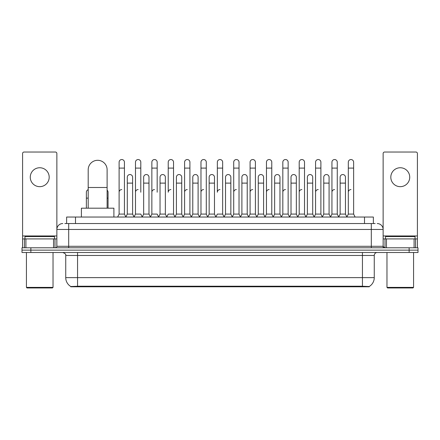 <?xml version="1.0" encoding="UTF-8"?>
<svg xmlns="http://www.w3.org/2000/svg" width="440" height="440" viewBox="0 0 440 440"><rect width="100%" height="100%" fill="white"/><g stroke="black" fill="none" stroke-linecap="round" stroke-linejoin="round"><path stroke-width="0.66" d="M64.85 223.548L68.695 223.548L64.85 223.548L66.627 223.548L66.627 217.047L373.373 217.047L373.373 223.548M369.237 286.786L70.763 286.786L70.763 286.495M65.736 277.629L77.555 277.629L77.555 255.464L65.736 255.464L65.736 277.629A10.345 10.345 0 0 0 70.796 286.517L78.738 286.215L361.262 286.215L369.204 286.517A10.345 10.345 0 0 0 374.264 277.629L374.264 255.464A2.954 2.954 0 0 1 377.218 252.505M418 252.505L418 250.146L22 250.146L22 252.505L30.866 252.505L30.866 250.146L22 250.146L22 247.781L30.866 247.781L30.866 250.146L418 250.146L418 252.505L30.866 252.505M62.783 223.548A5.913 5.913 0 0 0 56.87 229.455L56.87 246.301A1.48 1.48 0 0 1 55.396 247.781M377.218 223.548A5.913 5.913 0 0 1 383.13 229.455L68.695 229.455L68.695 223.548L375.15 223.548M414.084 247.781L414.084 238.915L417.411 238.915L417.411 247.781L417.411 153.505A1.48 1.48 0 0 0 415.932 152.031L384.604 152.031A1.48 1.48 0 0 0 383.13 153.505L383.13 246.301L384.604 247.781M418 247.781L418 250.146L418 247.781L30.866 247.781M39.732 167.75A9.455 9.455 0 0 0 30.272 177.21A9.455 9.455 0 0 0 39.732 186.665A9.455 9.455 0 0 0 49.187 177.21A9.455 9.455 0 0 0 39.732 167.75M53.548 247.781L53.548 238.915L25.916 238.915L25.916 247.781M68.695 247.781L68.695 229.455L56.87 229.455L56.87 153.505A1.48 1.48 0 0 0 55.396 152.031L24.068 152.031A1.48 1.48 0 0 0 22.589 153.505L22.589 238.915L25.916 238.915M53.548 238.915L56.87 238.915M22.589 247.781L22.589 238.915M52.437 287.969L27.022 287.969L26.433 287.381L53.031 287.381L52.437 287.969M26.433 252.505L26.433 287.381M53.031 252.505L53.031 287.381M54.505 238.915L54.505 236.549L24.954 236.549L24.954 238.915M88.198 208.181L88.198 169.763A9.455 9.455 0 0 1 97.653 160.303A9.455 9.455 0 0 1 107.113 169.763A9.455 9.455 0 0 0 97.653 160.303M107.113 208.181L107.113 169.763M113.905 217.047L113.905 208.181L81.4 208.181L81.4 217.047M117.629 217.047L119.108 214.088L124.427 214.088L125.906 217.047M124.427 214.088L124.427 162.195A2.662 2.662 0 0 0 121.77 159.538A2.662 2.662 0 0 1 121.935 159.544M119.108 214.088L119.108 168.107L124.427 168.107M119.108 168.107L119.108 162.195A2.662 2.662 0 0 1 121.77 159.538M134.002 217.047L135.482 214.088L140.8 214.088L142.28 217.047M140.8 192.22L140.8 162.195A2.662 2.662 0 0 0 138.138 159.538A2.662 2.662 0 0 1 138.309 159.544M135.482 214.088L135.482 168.107L140.8 168.107M135.482 168.107L135.482 162.195A2.662 2.662 0 0 1 138.138 159.538M150.376 217.047L151.855 214.088L157.173 214.088L158.648 217.047M157.173 192.22L157.173 162.195A2.662 2.662 0 0 0 154.512 159.538A2.662 2.662 0 0 1 154.677 159.544M151.855 214.088L151.855 168.107L157.173 168.107M151.855 168.107L151.855 162.195A2.662 2.662 0 0 1 154.512 159.538M166.749 217.047L168.223 214.088L173.541 214.088L175.021 217.047M173.541 214.088L173.541 162.195A2.662 2.662 0 0 0 170.885 159.538A2.662 2.662 0 0 1 171.05 159.544M170.885 189.563A2.662 2.662 0 0 0 168.223 192.22L168.223 168.107L173.541 168.107M168.223 168.107L168.223 162.195A2.662 2.662 0 0 1 170.885 159.538M183.117 217.047L184.597 214.088L189.915 214.088L191.395 217.047M189.915 214.088L189.915 162.195A2.662 2.662 0 0 0 187.259 159.538A2.662 2.662 0 0 1 187.424 159.544M184.597 214.088L184.597 168.107L189.915 168.107M184.597 168.107L184.597 162.195A2.662 2.662 0 0 1 187.259 159.538M199.49 217.047L200.97 214.088L206.288 214.088L207.768 217.047M206.288 214.088L206.288 162.195A2.662 2.662 0 0 0 203.627 159.538A2.662 2.662 0 0 1 203.797 159.544M200.97 214.088L200.97 168.107L206.288 168.107M200.97 168.107L200.97 162.195A2.662 2.662 0 0 1 203.627 159.538M215.864 217.047L217.338 214.088L222.662 214.088L224.136 217.047M222.662 214.088L222.662 162.195A2.662 2.662 0 0 0 220 159.538A2.662 2.662 0 0 1 220.165 159.544M220 189.563A2.662 2.662 0 0 0 217.338 192.22L217.338 168.107L222.662 168.107M217.338 168.107L217.338 162.195A2.662 2.662 0 0 1 220 159.538M232.232 217.047L233.712 214.088L239.03 214.088L240.51 217.047M248.65 216.959L247.22 214.088L241.896 214.088L240.466 216.959L239.03 214.088L239.03 162.195A2.662 2.662 0 0 0 236.374 159.538A2.662 2.662 0 0 1 236.539 159.544M224.092 216.959L225.528 214.088L230.846 214.088L232.282 216.959L233.712 214.088L233.712 168.107L239.03 168.107M233.712 168.107L233.712 162.195A2.662 2.662 0 0 1 236.374 159.538M248.606 217.047L250.085 214.088L255.404 214.088L256.883 217.047M273.251 217.047L271.777 214.088L266.459 214.088L265.023 216.959L263.588 214.088L258.269 214.088L256.839 216.959L255.404 214.088L255.404 162.195A2.662 2.662 0 0 0 252.742 159.538A2.662 2.662 0 0 1 252.912 159.544M250.085 214.088L250.085 168.107L255.404 168.107M250.085 168.107L250.085 162.195A2.662 2.662 0 0 1 252.742 159.538M289.625 217.047L288.145 214.088L282.827 214.088L281.397 216.959L279.961 214.088L274.643 214.088L273.207 216.959L271.777 214.088L271.777 168.107L266.459 168.107L266.459 214.088L264.979 217.047M266.459 168.107L266.459 162.195A2.662 2.662 0 0 1 269.286 159.544A2.662 2.662 0 0 1 271.777 162.195L271.777 168.107M305.998 217.047L304.519 214.088L299.2 214.088L297.764 216.959L296.334 214.088L291.016 214.088L289.581 216.959L288.145 214.088L288.145 168.107L282.827 168.107L282.827 214.088L281.353 217.047M282.827 168.107L282.827 162.195A2.662 2.662 0 0 1 285.654 159.544A2.662 2.662 0 0 1 288.145 162.195L288.145 168.107M322.372 217.047L320.892 214.088L315.574 214.088L314.138 216.959L312.708 214.088L307.384 214.088L305.954 216.959L304.519 214.088L304.519 168.107L299.2 168.107L299.2 214.088L297.721 217.047M299.2 168.107L299.2 162.195A2.662 2.662 0 0 1 302.027 159.544A2.662 2.662 0 0 1 304.519 162.195L304.519 168.107M338.74 217.047L337.266 214.088L331.942 214.088L330.512 216.959L329.076 214.088L323.757 214.088L322.322 216.959L320.892 214.088L320.892 168.107L315.574 168.107L315.574 214.088L314.094 217.047M315.574 168.107L315.574 162.195A2.662 2.662 0 0 1 318.401 159.544A2.662 2.662 0 0 1 320.892 162.195L320.892 168.107M346.836 217.047L348.315 214.088L348.315 168.107L353.634 168.107L353.634 214.088L355.113 217.047L353.634 214.088L348.315 214.088L346.885 216.959L345.45 214.088L340.131 214.088L338.695 216.959L337.266 214.088L337.266 168.107L331.942 168.107L331.942 214.088L330.468 217.047M331.942 168.107L331.942 162.195A2.662 2.662 0 0 1 334.769 159.544A2.662 2.662 0 0 1 337.266 162.195L337.266 168.107M348.315 168.107L348.315 162.195A2.662 2.662 0 0 1 351.142 159.544A2.662 2.662 0 0 1 353.634 162.195L353.634 168.107M125.862 216.959L127.292 214.088L132.616 214.088L134.046 216.959M132.616 214.088L132.616 177.21A2.662 2.662 0 0 0 130.119 174.554A2.662 2.662 0 0 1 132.616 177.21M127.292 214.088L127.292 183.117L132.616 183.117M127.292 183.117L127.292 177.21A2.662 2.662 0 0 1 130.119 174.554M142.236 216.959L143.666 214.088L148.984 214.088L150.42 216.959M148.984 214.088L148.984 177.21A2.662 2.662 0 0 0 146.493 174.554A2.662 2.662 0 0 1 148.984 177.21M143.666 214.088L143.666 183.117L148.984 183.117M143.666 183.117L143.666 177.21A2.662 2.662 0 0 1 146.493 174.554M158.604 216.959L160.039 214.088L165.357 214.088L166.793 216.959M165.357 214.088L165.357 177.21A2.662 2.662 0 0 0 162.866 174.554A2.662 2.662 0 0 1 165.357 177.21M160.039 214.088L160.039 183.117L165.357 183.117M160.039 183.117L160.039 177.21A2.662 2.662 0 0 1 162.866 174.554M174.977 216.959L176.413 214.088L181.731 214.088L183.161 216.959M181.731 214.088L181.731 177.21A2.662 2.662 0 0 0 179.24 174.554A2.662 2.662 0 0 1 181.731 177.21M176.413 214.088L176.413 183.117L181.731 183.117M176.413 183.117L176.413 177.21A2.662 2.662 0 0 1 179.24 174.554M191.351 216.959L192.781 214.088L198.105 214.088L199.535 216.959M198.105 214.088L198.105 177.21A2.662 2.662 0 0 0 195.608 174.554A2.662 2.662 0 0 1 198.105 177.21M192.781 214.088L192.781 183.117L198.105 183.117M192.781 183.117L192.781 177.21A2.662 2.662 0 0 1 195.608 174.554M207.719 216.959L209.154 214.088L214.473 214.088L215.908 216.959M214.473 214.088L214.473 177.21A2.662 2.662 0 0 0 211.981 174.554A2.662 2.662 0 0 1 214.473 177.21M209.154 214.088L209.154 183.117L214.473 183.117M209.154 183.117L209.154 177.21A2.662 2.662 0 0 1 211.981 174.554M230.846 214.088L230.846 177.21A2.662 2.662 0 0 0 228.355 174.554A2.662 2.662 0 0 1 230.846 177.21M225.528 214.088L225.528 183.117L230.846 183.117M225.528 183.117L225.528 177.21A2.662 2.662 0 0 1 228.355 174.554M247.22 214.088L247.22 177.21A2.662 2.662 0 0 0 244.723 174.554A2.662 2.662 0 0 1 247.22 177.21M241.896 214.088L241.896 183.117L247.22 183.117M241.896 183.117L241.896 177.21A2.662 2.662 0 0 1 244.723 174.554M263.588 214.088L263.588 177.21A2.662 2.662 0 0 0 261.096 174.554A2.662 2.662 0 0 1 263.588 177.21M258.269 214.088L258.269 183.117L263.588 183.117M258.269 183.117L258.269 177.21A2.662 2.662 0 0 1 261.096 174.554M279.961 214.088L279.961 177.21A2.662 2.662 0 0 0 277.47 174.554A2.662 2.662 0 0 1 279.961 177.21M274.643 214.088L274.643 183.117L279.961 183.117M274.643 183.117L274.643 177.21A2.662 2.662 0 0 1 277.47 174.554M296.334 214.088L296.334 177.21A2.662 2.662 0 0 0 293.843 174.554A2.662 2.662 0 0 1 296.334 177.21M291.016 214.088L291.016 183.117L296.334 183.117M291.016 183.117L291.016 177.21A2.662 2.662 0 0 1 293.843 174.554M312.708 214.088L312.708 177.21A2.662 2.662 0 0 0 310.211 174.554A2.662 2.662 0 0 1 312.708 177.21M307.384 214.088L307.384 183.117L312.708 183.117M307.384 183.117L307.384 177.21A2.662 2.662 0 0 1 310.211 174.554M329.076 214.088L329.076 177.21A2.662 2.662 0 0 0 326.584 174.554A2.662 2.662 0 0 1 329.076 177.21M323.757 214.088L323.757 183.117L329.076 183.117M323.757 183.117L323.757 177.21A2.662 2.662 0 0 1 326.584 174.554M345.45 214.088L345.45 177.21A2.662 2.662 0 0 0 342.958 174.554A2.662 2.662 0 0 1 345.45 177.21M340.131 214.088L340.131 183.117L345.45 183.117M340.131 183.117L340.131 177.21A2.662 2.662 0 0 1 342.958 174.554M86.367 208.181L86.367 198.132L88.198 198.132M86.367 198.132L86.367 192.22A2.662 2.662 0 0 1 88.198 189.695M400.268 167.75A9.455 9.455 0 0 0 390.814 177.21A9.455 9.455 0 0 0 400.268 186.665A9.455 9.455 0 0 0 409.728 177.21A9.455 9.455 0 0 0 400.268 167.75M414.084 238.915L386.452 238.915L386.452 247.781M383.13 238.915L386.452 238.915M383.13 247.781L383.13 246.301L371.305 246.301L371.305 223.548M412.979 287.969L387.563 287.969L386.969 287.381L413.567 287.381L412.979 287.969M386.969 252.505L386.969 287.381M413.567 252.505L413.567 287.381M415.047 238.915L415.047 236.549L385.495 236.549L385.495 238.915M108.059 208.181L108.059 192.22A2.662 2.662 0 0 0 107.113 190.185A2.662 2.662 0 0 1 108.059 192.22M119.108 192.22A2.662 2.662 0 0 1 121.77 189.563M135.482 192.22A2.662 2.662 0 0 1 138.138 189.563M151.855 192.22A2.662 2.662 0 0 1 154.512 189.563M184.597 192.22A2.662 2.662 0 0 1 187.259 189.563M200.97 192.22A2.662 2.662 0 0 1 203.627 189.563M233.712 192.22A2.662 2.662 0 0 1 236.374 189.563M250.085 192.22A2.662 2.662 0 0 1 252.742 189.563M266.459 192.22A2.662 2.662 0 0 1 269.115 189.563M282.827 192.22A2.662 2.662 0 0 1 285.489 189.563M299.2 214.088L299.2 192.22A2.662 2.662 0 0 1 301.862 189.563M315.574 192.22A2.662 2.662 0 0 1 318.23 189.563M337.266 214.088L337.266 192.22M331.942 192.22A2.662 2.662 0 0 1 334.604 189.563M348.315 192.22A2.662 2.662 0 0 1 350.977 189.563M361.262 286.786L361.262 286.215M78.738 286.786L78.738 286.215M75.493 223.548L75.493 217.047M364.507 223.548L364.507 217.047M362.445 252.505L362.445 255.464L77.555 255.464L77.555 252.505M374.264 255.464L362.445 255.464L362.445 277.629L374.264 277.629M362.445 286.275L362.445 277.629L77.555 277.629L77.555 286.275M409.134 252.505L409.134 247.781M56.87 246.301L371.305 246.301L371.305 247.781M56.87 235.956L22.589 235.956M56.848 246.56L56.848 238.915M55 238.915L55 247.781M22.616 238.915L22.616 247.781M24.459 247.781L24.459 238.915M88.198 187.495L107.113 187.495M417.411 235.956L383.13 235.956M417.384 247.781L417.384 238.915M415.542 238.915L415.542 247.781M383.152 238.915L383.152 246.56M385 247.781L385 238.915M107.113 198.132L108.059 198.132M65.736 255.464C66.154 254.414 65.164 253.429 62.783 252.505"/></g></svg>
